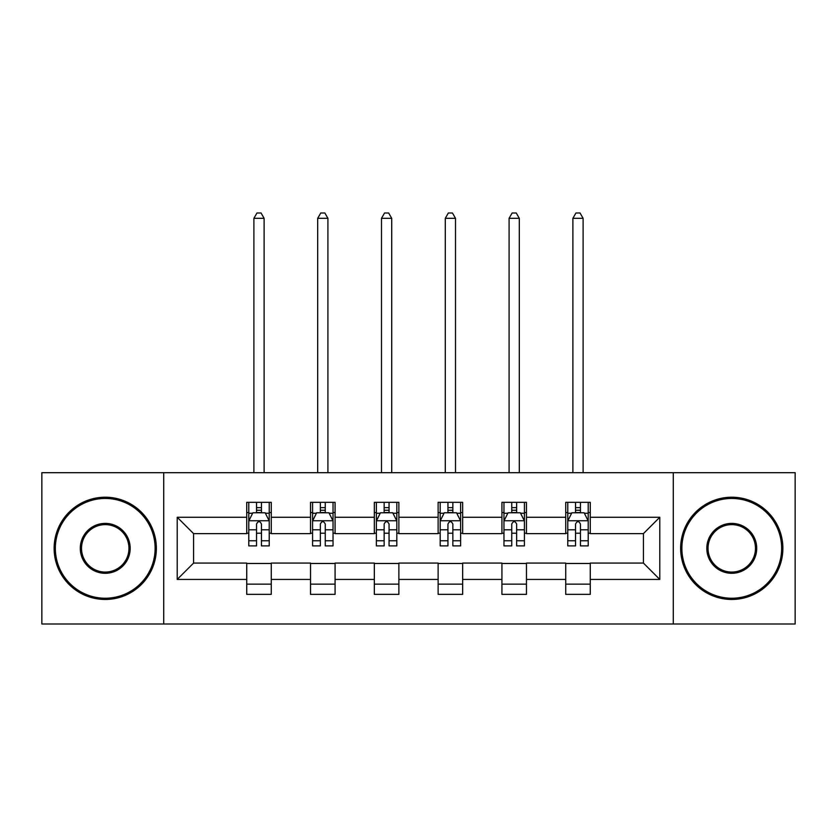 <?xml version="1.0" encoding="UTF-8"?>
<svg xmlns="http://www.w3.org/2000/svg" width="837" height="837" viewBox="0 0 837 837"><rect width="100%" height="100%" fill="white"/><g stroke="black" fill="none" stroke-linecap="round" stroke-linejoin="round"><path stroke-width="1.26" d="M673.283 624.004L795.15 624.004L795.15 472.685L673.283 472.685L673.283 624.004L163.717 624.004L163.717 472.685L41.85 472.685L41.85 624.004L163.717 624.004M673.283 472.685L163.717 472.685M590.263 517.266L590.263 502.336L565.728 502.336L565.728 517.266L526.463 517.266L526.463 502.336L501.928 502.336L501.928 517.266L462.662 517.266L462.662 502.336L438.128 502.336L438.128 517.266L398.872 517.266L398.872 502.336L374.338 502.336L374.338 517.266L335.072 517.266L335.072 502.336L310.537 502.336L310.537 517.266L271.272 517.266L271.272 502.336L246.737 502.336L246.737 517.266L177.214 517.266L177.214 579.424L193.577 563.071L246.737 563.071L246.737 594.354L271.272 594.354L271.272 563.071L310.537 563.071L310.537 594.354L335.072 594.354L335.072 563.071L374.338 563.071L374.338 594.354L398.872 594.354L398.872 563.071L438.128 563.071L438.128 594.354L462.662 594.354L462.662 563.071L501.928 563.071L501.928 594.354L526.463 594.354L526.463 563.071L565.728 563.071L565.728 594.354L590.263 594.354L590.263 563.071L643.423 563.071L643.423 533.619L590.263 533.619L590.263 517.266L659.786 517.266L659.786 579.424L590.263 579.424M565.728 579.424L526.463 579.424M501.928 579.424L462.662 579.424M438.128 579.424L398.872 579.424M374.338 579.424L335.072 579.424M310.537 579.424L271.272 579.424M246.737 579.424L177.214 579.424M565.728 517.266L565.728 533.619L526.463 533.619L526.463 517.266M501.928 517.266L501.928 533.619L462.662 533.619L462.662 517.266M438.128 517.266L438.128 533.619L398.872 533.619L398.872 517.266M374.338 517.266L374.338 533.619L335.072 533.619L335.072 517.266M310.537 517.266L310.537 533.619L271.272 533.619L271.272 517.266M246.737 517.266L246.737 533.619L193.577 533.619L177.214 517.266M193.577 533.619L193.577 563.071M659.786 579.424L643.423 563.071M643.423 533.619L659.786 517.266M246.737 512.558L248.788 512.558M256.551 512.558L261.458 512.558M269.232 512.558L271.272 512.558M246.737 533.211L248.788 533.211M256.551 533.211L261.458 533.211M269.232 533.211L271.272 533.211M246.737 563.479L271.272 563.479M246.737 584.132L271.272 584.132M310.537 563.479L335.072 563.479M310.537 584.132L335.072 584.132M310.537 512.558L312.578 512.558M320.351 512.558L325.258 512.558M333.032 512.558L335.072 512.558M310.537 533.211L312.578 533.211M320.351 533.211L325.258 533.211M333.032 533.211L335.072 533.211M374.338 563.479L398.872 563.479M374.338 584.132L398.872 584.132M374.338 512.558L376.378 512.558M384.152 512.558L389.059 512.558M396.822 512.558L398.872 512.558M374.338 533.211L376.378 533.211M384.152 533.211L389.059 533.211M396.822 533.211L398.872 533.211M438.128 563.479L462.662 563.479M438.128 584.132L462.662 584.132M438.128 512.558L440.178 512.558M447.941 512.558L452.848 512.558M460.622 512.558L462.662 512.558M438.128 533.211L440.178 533.211M447.941 533.211L452.848 533.211M460.622 533.211L462.662 533.211M501.928 563.479L526.463 563.479M501.928 584.132L526.463 584.132M501.928 512.558L503.968 512.558M511.742 512.558L516.649 512.558M524.422 512.558L526.463 512.558M501.928 533.211L503.968 533.211M511.742 533.211L516.649 533.211M524.422 533.211L526.463 533.211M565.728 563.479L590.263 563.479M565.728 584.132L590.263 584.132M565.728 512.558L567.768 512.558M575.542 512.558L580.449 512.558M588.212 512.558L590.263 512.558M565.728 533.211L567.768 533.211M575.542 533.211L580.449 533.211M588.212 533.211L590.263 533.211M261.458 507.651L256.551 507.651M269.232 540.765L261.458 540.765L261.458 545.891L269.232 545.891L269.232 520.949L265.141 512.767L252.868 512.767L248.788 520.949L248.788 545.891L256.551 545.891L256.551 540.765L248.788 540.765M248.788 520.949L248.788 502.336M269.232 520.949L269.232 502.336M256.551 512.767L256.551 502.336M261.458 502.336L261.458 512.767M261.458 540.765L261.458 524.014C259.826 520.865 258.194 520.865 256.551 524.014L256.551 540.765M264.115 472.685L264.115 218.311L253.893 218.311L253.893 472.685M253.893 218.311L256.959 212.996L261.05 212.996L264.115 218.311M105.242 498.454A49.896 49.896 0 0 0 55.347 548.34A49.896 49.896 0 0 0 105.242 598.235A49.896 49.896 0 0 0 155.127 548.34A49.896 49.896 0 0 0 105.242 498.454M105.242 599.459A51.12 51.12 0 0 1 54.123 548.34A51.12 51.12 0 0 1 105.242 497.22A51.12 51.12 0 0 1 156.362 548.34A51.12 51.12 0 0 1 105.242 599.459M105.242 523.397A24.943 24.943 0 0 1 130.185 548.34A24.943 24.943 0 0 1 105.242 573.293A24.943 24.943 0 0 1 80.289 548.34A24.943 24.943 0 0 1 105.242 523.397M105.242 572.069A23.718 23.718 0 0 0 128.961 548.34A23.718 23.718 0 0 0 105.242 524.621A23.718 23.718 0 0 0 81.524 548.34A23.718 23.718 0 0 0 105.242 572.069M731.758 498.454A49.896 49.896 0 0 0 681.873 548.34A49.896 49.896 0 0 0 731.758 598.235A49.896 49.896 0 0 0 781.653 548.34A49.896 49.896 0 0 0 731.758 498.454M731.758 599.459A51.12 51.12 0 0 1 680.638 548.34A51.12 51.12 0 0 1 731.758 497.22A51.12 51.12 0 0 1 782.877 548.34A51.12 51.12 0 0 1 731.758 599.459M731.758 523.397A24.943 24.943 0 0 1 756.711 548.34A24.943 24.943 0 0 1 731.758 573.293A24.943 24.943 0 0 1 706.815 548.34A24.943 24.943 0 0 1 731.758 523.397M731.758 572.069A23.718 23.718 0 0 0 755.476 548.34A23.718 23.718 0 0 0 731.758 524.621A23.718 23.718 0 0 0 708.039 548.34A23.718 23.718 0 0 0 731.758 572.069M325.258 507.651L320.351 507.651M333.032 540.765L325.258 540.765L325.258 545.891L333.032 545.891L333.032 520.949L328.941 512.767L316.668 512.767L312.578 520.949L312.578 545.891L320.351 545.891L320.351 540.765L312.578 540.765M312.578 520.949L312.578 502.336M333.032 520.949L333.032 502.336M320.351 512.767L320.351 502.336M325.258 502.336L325.258 512.767M325.258 540.765L325.258 524.014C323.626 520.865 321.983 520.865 320.351 524.014L320.351 540.765M327.916 472.685L327.916 218.311L317.694 218.311L317.694 472.685M317.694 218.311L320.759 212.996L324.85 212.996L327.916 218.311M389.059 507.651L384.152 507.651M396.822 540.765L389.059 540.765L389.059 545.891L396.822 545.891L396.822 520.949L392.731 512.767L380.469 512.767L376.378 520.949L376.378 545.891L384.152 545.891L384.152 540.765L376.378 540.765M376.378 520.949L376.378 502.336M396.822 520.949L396.822 502.336M384.152 512.767L384.152 502.336M389.059 502.336L389.059 512.767M389.059 540.765L389.059 524.014C387.426 520.865 385.784 520.865 384.152 524.014L384.152 540.765M391.716 472.685L391.716 218.311L381.494 218.311L381.494 472.685M381.494 218.311L384.56 212.996L388.65 212.996L391.716 218.311M452.848 507.651L447.941 507.651M460.622 540.765L452.848 540.765L452.848 545.891L460.622 545.891L460.622 520.949L456.531 512.767L444.269 512.767L440.178 520.949L440.178 545.891L447.941 545.891L447.941 540.765L440.178 540.765M440.178 520.949L440.178 502.336M460.622 520.949L460.622 502.336M447.941 512.767L447.941 502.336M452.848 502.336L452.848 512.767M452.848 540.765L452.848 524.014C451.216 520.865 449.584 520.865 447.941 524.014L447.941 540.765M455.506 472.685L455.506 218.311L445.284 218.311L445.284 472.685M445.284 218.311L448.35 212.996L452.44 212.996L455.506 218.311M516.649 507.651L511.742 507.651M524.422 540.765L516.649 540.765L516.649 545.891L524.422 545.891L524.422 520.949L520.332 512.767L508.059 512.767L503.968 520.949L503.968 545.891L511.742 545.891L511.742 540.765L503.968 540.765M503.968 520.949L503.968 502.336M524.422 520.949L524.422 502.336M511.742 512.767L511.742 502.336M516.649 502.336L516.649 512.767M516.649 540.765L516.649 524.014C515.017 520.865 513.384 520.865 511.742 524.014L511.742 540.765M519.306 472.685L519.306 218.311L509.084 218.311L509.084 472.685M509.084 218.311L512.15 212.996L516.241 212.996L519.306 218.311M580.449 507.651L575.542 507.651M588.212 540.765L580.449 540.765L580.449 545.891L588.212 545.891L588.212 520.949L584.132 512.767L571.859 512.767L567.768 520.949L567.768 545.891L575.542 545.891L575.542 540.765L567.768 540.765M567.768 520.949L567.768 502.336M588.212 520.949L588.212 502.336M575.542 512.767L575.542 502.336M580.449 502.336L580.449 512.767M580.449 540.765L580.449 524.014C578.817 520.865 577.174 520.865 575.542 524.014L575.542 540.765M583.107 472.685L583.107 218.311L572.885 218.311L572.885 472.685M572.885 218.311L575.95 212.996L580.041 212.996L583.107 218.311M269.127 520.74L248.882 520.74M248.788 513.259L252.628 513.259M265.381 513.259L269.232 513.259M256.551 529.8L248.788 529.8M269.232 529.8L261.458 529.8M261.458 510.256L256.551 510.256M332.927 520.74L312.682 520.74M312.578 513.259L316.428 513.259M329.182 513.259L333.032 513.259M320.351 529.8L312.578 529.8M333.032 529.8L325.258 529.8M325.258 510.256L320.351 510.256M396.728 520.74L376.483 520.74M376.378 513.259L380.218 513.259M392.982 513.259L396.822 513.259M384.152 529.8L376.378 529.8M396.822 529.8L389.059 529.8M389.059 510.256L384.152 510.256M460.517 520.74L440.272 520.74M440.178 513.259L444.018 513.259M456.782 513.259L460.622 513.259M447.941 529.8L440.178 529.8M460.622 529.8L452.848 529.8M452.848 510.256L447.941 510.256M524.318 520.74L504.073 520.74M503.968 513.259L507.818 513.259M520.572 513.259L524.422 513.259M511.742 529.8L503.968 529.8M524.422 529.8L516.649 529.8M516.649 510.256L511.742 510.256M588.118 520.74L567.873 520.74M567.768 513.259L571.619 513.259M584.372 513.259L588.212 513.259M575.542 529.8L567.768 529.8M588.212 529.8L580.449 529.8M580.449 510.256L575.542 510.256"/></g></svg>
